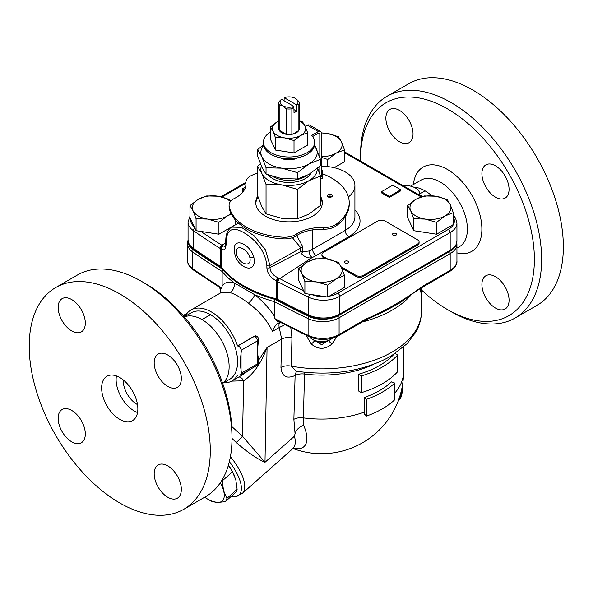 <?xml version="1.0" encoding="UTF-8"?>
<svg xmlns="http://www.w3.org/2000/svg" width="593" height="593" viewBox="0 0 593 593"><rect width="100%" height="100%" fill="white"/><g stroke="black" fill="none" stroke-linecap="round" stroke-linejoin="round"><path stroke-width="0.89" d="M123.277 379.957A19.206 11.089 -120 0 0 136.842 404.233A19.206 11.089 -120 0 0 137.502 404.596M184.267 316.818L191.205 312.808A38.412 22.178 60 0 1 210.433 314.705A38.412 22.178 60 0 1 235.525 348.536A38.412 22.178 60 0 1 229.654 379.32A38.412 22.178 60 0 1 229.15 379.594M55.727 287.546L77.461 274.996A128.029 73.917 60 0 1 141.475 281.341L141.475 281.341A128.029 73.917 60 0 1 232.004 438.145A128.029 73.917 60 0 1 205.489 496.756L183.763 509.298A128.029 73.917 -120 0 0 183.763 361.463A128.029 73.917 -120 0 0 55.727 287.546A128.029 73.917 -120 0 0 36.106 390.135A128.029 73.917 -120 0 0 119.749 502.96A128.029 73.917 -120 0 0 183.763 509.298M141.475 281.341L145.092 283.432L141.475 281.341M232.004 438.145L232.004 433.965A122.907 70.96 -120 0 0 145.092 283.432M137.546 412.528A25.603 14.781 60 0 1 134.233 410.964A25.603 14.781 60 0 1 116.428 375.955M119.749 419.333A25.603 14.781 60 0 1 103.019 396.769A25.603 14.781 60 0 1 106.94 376.244A25.603 14.781 60 0 1 132.55 391.032A25.603 14.781 60 0 1 132.55 420.6A25.603 14.781 60 0 1 119.749 419.333M154.18 473.74A19.206 11.089 60 0 1 158.153 464.949A19.206 11.089 60 0 1 177.359 476.038A19.206 11.089 60 0 1 177.359 498.209A19.206 11.089 60 0 1 162.564 493.065A19.206 11.089 60 0 1 154.18 473.74M71.731 410.46A19.206 11.089 60 0 1 84.28 427.383A19.206 11.089 60 0 1 81.337 442.771A19.206 11.089 60 0 1 62.132 431.689A19.206 11.089 60 0 1 62.132 409.511A19.206 11.089 60 0 1 71.731 410.46M85.31 323.103A19.206 11.089 60 0 1 81.337 331.895A19.206 11.089 60 0 1 62.132 320.806A19.206 11.089 60 0 1 62.132 298.635A19.206 11.089 60 0 1 76.934 303.779A19.206 11.089 60 0 1 85.31 323.103M167.76 386.384A19.206 11.089 60 0 1 155.21 369.461A19.206 11.089 60 0 1 158.153 354.073A19.206 11.089 60 0 1 177.359 365.162A19.206 11.089 60 0 1 177.359 387.333A19.206 11.089 60 0 1 167.76 386.384M447.47 309.568L451.088 311.659A128.029 73.917 -120 0 0 515.109 318.004A128.029 73.917 -120 0 0 534.73 215.407A128.029 73.917 -120 0 0 451.088 102.582A128.029 73.917 -120 0 0 387.073 96.244A128.029 73.917 -120 0 0 360.559 154.855L360.559 159.035A122.907 70.96 60 0 1 447.47 108.86A122.907 70.96 60 0 1 534.382 259.393A122.907 70.96 60 0 1 447.47 309.568A122.907 70.96 60 0 1 421.49 289.977M360.581 161.103A122.907 70.96 60 0 1 360.559 159.035M399.46 141.734A19.206 11.089 60 0 1 386.91 124.812A19.206 11.089 60 0 1 389.853 109.423A19.206 11.089 60 0 1 409.059 120.512A19.206 11.089 60 0 1 409.059 142.683A19.206 11.089 60 0 1 399.46 141.734M481.901 173.653A19.206 11.089 60 0 1 485.882 164.861A19.206 11.089 60 0 1 505.08 175.951A19.206 11.089 60 0 1 505.08 198.121A19.206 11.089 60 0 1 490.285 192.977A19.206 11.089 60 0 1 481.901 173.653M495.481 276.694A19.206 11.089 60 0 1 508.031 293.617A19.206 11.089 60 0 1 505.08 309.005A19.206 11.089 60 0 1 485.882 297.916A19.206 11.089 60 0 1 485.882 275.738A19.206 11.089 60 0 1 495.481 276.694M387.073 96.244L408.807 83.702A128.029 73.917 60 0 1 536.835 157.619A128.029 73.917 60 0 1 536.835 305.454L515.109 318.004M204.659 497.238A30.725 12.542 -131.6 0 0 207.454 498.987A30.725 12.542 -131.6 0 0 217.564 502.449A30.725 12.542 -131.6 0 0 223.554 490.544L226.911 498.394A33.29 13.587 48.4 0 1 225.244 501.708L235.465 492.642A33.29 13.587 -131.6 0 0 237.133 489.329L235.799 479.693L232.449 471.843A33.29 13.587 -131.6 0 0 228.349 465.431M228.446 465.105A30.725 12.542 48.4 0 1 234.235 475.238A30.725 12.542 48.4 0 1 234.324 475.453M225.244 501.708L217.564 502.449L211.901 501.396A33.29 13.587 48.4 0 1 208.929 499.84L207.454 498.987M221.893 480.323A33.29 13.587 48.4 0 1 222.227 480.908L223.554 490.544A30.725 12.542 -131.6 0 0 220.366 482.695M232.449 471.843L222.227 480.908M226.911 498.394L237.133 489.329M447.181 199.478L450.243 204.585A20.488 11.83 0 0 0 435.759 196.216L447.181 199.478M453.304 212.672L444.943 216.008A20.488 11.83 0 0 0 450.243 204.585L453.304 212.672L453.304 224.562L436.581 234.213L413.729 230.684L413.729 218.795L410.667 210.708A20.488 11.83 0 0 0 425.159 219.069A20.488 11.83 0 0 0 444.943 216.008L436.581 222.331L425.159 219.069L413.729 218.795M410.667 210.708L407.606 205.601L415.975 199.278A20.488 11.83 0 0 0 410.667 210.708M415.975 199.278L424.336 195.949L435.759 196.216A20.488 11.83 0 0 0 415.975 199.278M436.581 234.213L436.581 222.331M413.729 230.684L407.606 217.49L407.606 205.601M332.376 338.218A12.801 7.39 180 0 1 330.686 339.426A12.801 7.39 180 0 1 312.578 339.426L312.578 339.426A12.801 7.39 180 0 1 309.813 337.039M344.481 275.5L344.481 287.39L327.751 297.049L304.906 293.513L298.783 280.319L298.783 268.436L307.144 262.113A20.488 11.83 0 0 0 301.844 273.536A20.488 11.83 0 0 0 316.328 281.897A20.488 11.83 0 0 0 336.112 278.836A20.488 11.83 0 0 0 341.42 267.413A20.488 11.83 0 0 0 326.936 259.052L338.358 262.314L341.42 267.413L344.481 275.5L336.112 278.836L327.751 285.159L316.328 281.897L304.906 281.623L301.844 273.536L298.783 268.436M312.578 339.426L314.246 340.389A10.444 6.034 0 0 0 329.019 340.389L330.686 339.426M307.144 262.113L315.506 258.778L326.936 259.052A20.488 11.83 0 0 0 307.144 262.113M304.906 293.513L304.906 281.623M327.751 297.049L327.751 285.159M344.481 149.844L336.112 153.179A20.488 11.83 0 0 0 341.42 141.749A20.488 11.83 0 0 0 326.936 133.388L338.358 136.649L341.42 141.749L344.481 149.844L344.481 161.726L334.17 167.678M235.651 220.329L235.651 224.562L218.928 234.213L196.075 230.684L189.96 217.49L189.96 205.601L198.321 199.278A20.488 11.83 0 0 0 193.014 210.708A20.488 11.83 0 0 0 207.506 219.069A20.488 11.83 0 0 0 227.289 216.008A20.488 11.83 0 0 0 230.877 213.213M325.616 258.867L323.444 257.614L323.444 256.569A5.122 2.958 180 0 1 321.94 254.479A5.122 2.958 180 0 1 323.444 252.388L377.763 221.026A5.122 2.958 180 0 1 385.005 221.026L417.591 239.839A5.122 2.958 180 0 1 419.095 241.929L419.095 242.974A5.122 2.958 180 0 1 417.591 245.065L363.272 276.427A5.122 2.958 180 0 1 356.03 276.427L341.768 268.192M323.444 257.614A5.122 2.958 180 0 1 321.94 255.524L321.94 254.479M242.648 192.265L242.226 192.021L242.226 188.885L244.22 190.042M400.757 189.767L400.757 190.813L389.349 197.402L381.381 192.799L381.381 191.754L389.349 196.357L400.757 189.767L392.788 185.172L381.381 191.754M230.403 201.59A20.488 11.83 0 0 0 218.105 196.216L229.528 199.478L230.744 201.168M231.292 214.058L227.289 216.008L218.928 222.331L207.506 219.069L196.075 218.795L193.014 210.708L189.96 205.601M198.321 199.278L206.683 195.949L218.105 196.216A20.488 11.83 0 0 0 198.321 199.278M196.075 230.684L196.075 218.795M218.928 234.213L218.928 222.331M321.265 156.641A20.488 11.83 0 0 0 336.112 153.179L327.751 159.495L321.265 157.301M321.258 132.899L326.936 133.388A20.488 11.83 0 0 0 321.265 132.988M327.751 166.589L327.751 159.495M296.737 105.102L296.737 111.21L294.017 112.774L293.869 106.421L281.49 99.268L279.199 101.47A10.244 5.915 -0 0 0 278.799 103.108L278.799 128.614A10.244 5.915 -0 0 0 279.199 130.245L286.211 134.3A10.244 5.915 -0 0 0 291.867 134.3L295.373 132.876L298.879 130.245A10.244 5.915 -0 0 0 299.28 128.614L299.28 103.108A10.244 5.915 -0 0 0 298.879 101.47L295.373 98.401A8.962 5.174 180 0 1 296.589 104.85L298.879 104.739A10.244 5.915 -0 0 0 299.28 103.108M278.799 128.577A10.244 5.915 0 0 0 285.092 134.07A10.244 5.915 0 0 0 296.285 132.795A10.244 5.915 0 0 0 299.28 128.577M300.807 135.412L294.017 140.541L284.729 137.895A16.641 9.607 0 0 0 300.807 135.412A16.641 9.607 0 0 0 305.113 126.124L307.604 132.699L300.807 135.412M275.449 137.672L272.965 131.097A16.641 9.607 0 0 0 284.729 137.895L275.449 137.672L275.449 150.051L270.475 139.333L270.475 126.954L277.272 121.817A16.641 9.607 0 0 0 272.965 131.097L270.475 126.954M299.28 120.764L302.63 121.98L305.113 126.124A16.641 9.607 0 0 0 299.28 121.039M278.799 121.039A16.641 9.607 0 0 0 277.272 121.817L278.799 121.002M294.017 140.541L294.017 152.92L307.604 145.077L307.604 132.699M294.017 152.92L275.449 150.051M298.879 104.739L298.879 130.245M291.867 134.3L291.867 108.786L294.017 106.666M312.667 136.509L318.374 133.21A2.046 1.186 -60 0 1 319.397 133.114A2.046 1.186 -60 0 1 319.82 134.048L319.82 157.449M321.265 175.654L322.718 176.492A2.046 1.186 120 0 1 321.695 176.595A2.046 1.186 120 0 1 321.265 175.654L321.265 133.21A4.099 2.365 120 0 0 320.42 131.335A4.099 2.365 120 0 0 318.374 131.542L311.74 135.367A25.603 14.781 180 0 1 314.646 142.201L314.646 143.877A25.603 14.781 180 0 1 289.043 158.657A25.603 14.781 180 0 1 263.433 143.877L263.433 142.201A25.603 14.781 180 0 1 270.475 132.024M320.457 178.211A4.099 2.365 120 0 0 320.672 178.367A4.099 2.365 120 0 0 322.718 178.167L322.533 170.324L321.265 170.31M319.82 166.285L319.82 174.172M318.374 131.542L307.508 125.271A4.099 2.365 -60 0 1 309.553 125.064L320.42 131.335M307.508 125.271L305.306 126.539M314.646 142.201A25.603 14.781 180 0 1 289.043 156.989A25.603 14.781 180 0 1 263.433 142.201M323.326 229.202A33.29 19.221 0 0 0 296.248 235.836L296.248 234.161A33.29 19.221 180 0 1 323.326 227.527L323.326 229.202A15.366 8.873 0 0 0 336.238 225.844A60.175 34.742 0 0 0 349.218 204.296L349.218 202.628A60.175 34.742 0 0 0 322.636 173.801M229.157 207.728L229.157 206.053A15.366 8.873 180 0 1 229.083 205.178L229.083 206.853A15.366 8.873 0 0 0 229.157 207.728A60.175 34.742 0 0 0 246.488 228.861A60.175 34.742 0 0 0 283.098 238.868A15.366 8.873 0 0 0 296.248 235.836M258.111 197.187A33.29 19.221 0 0 0 255.783 203.458A33.29 19.221 0 0 1 258.111 197.187M245.925 184.749A33.29 19.221 0 0 0 245.91 184.505L245.91 182.829A33.29 19.221 180 0 1 245.962 183.912A33.29 19.221 180 0 1 234.413 198.462A15.366 8.873 180 0 0 229.083 205.178M245.91 182.829A15.366 8.873 180 0 1 245.88 182.333L245.88 184.008A15.366 8.873 0 0 0 245.91 184.505M331.887 196.668A2.557 1.475 0 0 0 331.591 196.461A2.557 1.475 0 0 0 327.67 196.668M331.591 194.786A2.557 1.475 180 0 1 332.339 195.831A2.557 1.475 180 0 1 329.782 197.306A2.557 1.475 180 0 1 327.217 195.831A2.557 1.475 180 0 1 328.796 194.467A2.557 1.475 180 0 1 331.591 194.786M322.296 203.458A33.29 19.221 0 0 0 320.457 197.943M320.457 196.268A33.29 19.221 180 0 1 322.325 202.628A33.29 19.221 180 0 1 289.043 221.841A33.29 19.221 180 0 1 255.753 202.628A33.29 19.221 180 0 1 257.74 196.075M229.157 206.053A60.175 34.742 0 0 0 283.098 237.2L283.098 238.868M296.248 234.161A15.366 8.873 180 0 1 283.098 237.2M336.238 225.844L336.238 224.176A15.366 8.873 180 0 1 323.326 227.527M336.238 224.176A60.175 34.742 0 0 0 349.218 202.628M257.621 172.993A60.175 34.742 0 0 0 251.714 175.372A15.366 8.873 180 0 0 245.88 182.333L220.937 196.757M348.395 196.913A33.29 19.221 0 0 0 354.918 185.483A33.29 19.221 0 0 0 321.265 166.262M298.005 157.723A12.801 7.39 180 0 1 280.074 157.723M296.737 111.21L294.017 109.638M284.062 100.751L284.21 97.704L296.589 104.85M293.869 106.421A8.962 5.174 180 0 1 282.705 105.717L286.211 108.786A10.244 5.915 -0 0 0 291.867 108.786M278.799 103.108A10.244 5.915 -0 0 0 279.199 104.739L282.705 105.717A8.962 5.174 180 0 1 281.49 99.268M286.211 108.786L286.211 134.3M279.199 130.245L279.199 104.739M284.21 97.704A8.962 5.174 180 0 1 295.373 98.401M306.766 175.587A23.045 13.305 180 0 1 272.802 176.529M311.051 173.119A23.045 13.305 180 0 1 272.743 178.582A23.045 13.305 180 0 1 268.325 175.002M257.621 149.644L257.621 155.989L261.832 167.107L266.042 174.127L281.749 178.612L297.456 178.982L308.953 174.401L320.457 165.706L320.457 159.361L308.953 163.95L297.456 172.637L281.749 168.153L266.042 167.782L261.832 156.656L257.621 149.644L263.477 144.729M263.589 145.485A28.167 16.263 0 0 0 261.832 156.656A28.167 16.263 0 0 0 281.749 168.153A28.167 16.263 0 0 0 308.953 163.95A28.167 16.263 0 0 0 316.247 148.235A28.167 16.263 0 0 0 314.49 145.485M314.572 144.981L320.457 159.361M297.456 178.982L297.456 172.637M266.042 174.127L266.042 167.782M261.38 166.107A28.167 16.263 0 0 0 261.832 173.386L257.621 166.366L257.621 195.712L261.832 206.831L266.042 213.851L281.749 218.335L297.456 218.706L308.953 214.125L320.457 205.43L320.457 176.091L308.953 180.672A28.167 16.263 0 0 0 317.188 168.56M317.633 168.19L320.457 176.091M297.456 189.367L281.749 184.883A28.167 16.263 0 0 0 308.953 180.672L297.456 189.367L297.456 218.706M257.621 166.366L260.446 163.89M266.042 184.505L261.832 173.386A28.167 16.263 0 0 0 281.749 184.883L266.042 184.505L266.042 213.851M323.444 256.569L328.077 259.245M341.108 266.768L356.03 275.382L356.03 276.427M301.541 253.76A5.122 3.343 124.5 0 1 302.897 251.632L300.71 251.721L301.541 253.76C304.98 257.332 308.516 258.6 312.126 257.562A5.122 2.513 66.5 0 1 309.049 251.017L302.897 251.632L302.845 246.873L296.67 235.562M303.609 290.718A868.048 501.167 180 0 1 279.726 278.628L277.88 277.665C272.95 275.419 270.312 272.061 269.963 267.584L269.963 265.486L265.471 249.898L254.315 235.91L241.44 227.364L231.537 227.104L238.453 223.109M225.17 246.725L221.864 245.22A868.048 501.167 180 0 1 200.916 231.426M189.96 216.297L188.055 222.116A23.045 13.305 0 0 0 193.348 230.603A870.613 502.642 0 0 0 219.966 248.304L221.233 248.956C224.102 250.987 225.725 249.431 226.103 244.279L226.103 242.181C226.734 227.675 234.183 225.503 248.46 235.658C259.489 244.005 265.634 254.026 266.88 265.723L266.88 267.821C267.302 273.432 270.482 277.769 276.427 280.823L278.006 281.808A870.613 502.642 0 0 0 308.664 297.175A23.045 13.305 0 0 0 339.656 296.337L450.183 232.523L450.183 250.298L339.656 314.112A23.045 13.305 180 0 1 308.664 314.95A870.613 502.642 180 0 1 277.101 299.109L277.101 281.29A2.557 1.26 122.3 0 1 278.999 278.213M254.36 260.898C254.39 275.308 234.865 265.916 234.554 251.18C231.945 236.525 249.875 242.952 253.871 257.303L254.36 260.898M223.176 246.08A2.557 2.172 130.7 0 0 221.233 248.956L221.233 266.983A2.557 1.475 0 0 0 220.789 266.598A870.613 502.642 180 0 1 193.348 248.371L193.348 230.603A2.557 1.609 124.9 0 1 194.786 227.905M193.518 249.342A3.84 2.416 124.9 0 1 193.348 248.371A23.045 13.305 180 0 1 188.055 239.891L188.997 244.227A22.823 13.179 0 0 0 193.518 249.342A870.391 502.516 0 0 0 220.952 267.554A3.84 2.32 -57.7 0 1 220.789 266.598L220.789 248.778A2.557 1.675 -62.7 0 1 222.508 245.598M277.88 277.665A2.557 0.534 114.2 0 0 276.427 280.823L276.427 298.85A110.105 63.57 180 0 1 221.233 266.983A3.84 2.861 -37.9 0 0 221.434 267.977A109.89 63.444 0 0 0 276.516 299.784A2.78 1.609 180 0 1 277.25 300.058A870.391 502.516 0 0 0 308.805 315.899A22.823 13.179 0 0 0 339.5 315.061L450.028 251.247A22.823 13.179 0 0 0 455.987 245.228L456.936 240.884A23.045 13.305 180 0 1 450.183 250.298A3.84 2.216 -120 0 1 450.028 251.247M220.952 267.554A2.78 1.609 180 0 1 221.434 267.977M363.272 276.427L363.272 275.382A5.122 2.958 180 0 1 356.03 275.382M419.095 241.929A5.122 2.958 180 0 1 417.591 244.019L417.591 245.065M363.272 275.382L417.591 244.019M395.961 233.516A2.046 1.186 180 0 1 396.554 234.354A2.046 1.186 180 0 1 394.508 235.532A2.046 1.186 180 0 1 392.462 234.354A2.046 1.186 180 0 1 393.722 233.257A2.046 1.186 180 0 1 395.961 233.516M347.972 261.216A2.046 1.186 180 0 1 348.573 262.054A2.046 1.186 180 0 1 346.527 263.24A2.046 1.186 180 0 1 344.481 262.054A2.046 1.186 180 0 1 345.741 260.964A2.046 1.186 180 0 1 347.972 261.216M245.532 186.973L242.226 188.885M389.349 197.402L389.349 196.357M292.401 237.689L300.755 247.711L300.71 251.721L269.963 267.584A2.557 1.475 180 0 1 266.88 267.821M328.018 196.906A2.046 1.186 180 0 1 331.228 196.668A2.046 1.186 180 0 1 331.546 196.906M249.786 257.318C247.266 248.793 236.184 243.679 236.466 251.84C235.97 262.877 252.7 269.778 249.786 257.318L253.871 257.303M240.58 374.909L241.41 373.13L257.355 363.924L257.355 352.427L258.481 358.646L258.481 362.36A3.84 2.216 180 0 1 257.355 363.924A3.84 2.216 60 0 1 256.561 365.681L240.58 374.909L237.563 375.072A40.969 23.653 60 0 1 231.967 380.943A40.969 23.653 60 0 1 223.531 382.841M241.41 350.129L239.402 346.49A3.84 2.216 -120 0 0 238.342 345.63L254.634 336.224A3.84 2.216 60 0 1 257.355 340.931L241.41 350.129L240.38 359.847A40.969 23.653 60 0 1 240.38 364.443L241.41 373.13M187.143 313.26L184.238 314.942L185.394 315.847A40.969 23.653 60 0 1 190.998 309.976A40.969 23.653 60 0 1 211.479 312.007A40.969 23.653 60 0 1 237.563 345.964L239.402 346.49M185.735 315.261A3.84 2.216 60 0 0 184.771 314.95L183.474 316.677M240.38 359.847L241.054 361.834L240.38 364.443M249.705 369.639L242.507 374.858L231.967 380.943M258.481 339.359L257.355 352.427L257.355 340.931A3.84 2.216 -0 0 0 258.481 339.359A3.84 3.84 0 0 0 256.88 336.246L254.434 336.105L237.563 345.964M238.89 376.948A7.679 5.389 -104.4 0 1 243.686 380.81C253.359 374.361 261.157 363.25 267.072 347.476L258.311 360.648M190.998 309.976L221.493 292.371L229.802 292.482C235.191 294.172 241.373 297.738 248.348 303.193C259.208 311.006 267.258 320.413 272.491 331.413L279.251 327.506L281.668 339.092L280.956 367.438A10.244 5.967 -178.6 0 1 291.311 366.133L291.949 337.795L290.8 327.751M422.238 196.528A40.969 23.653 -120 0 0 420.222 195.038M232.004 438.449L236.259 442.519C247.288 452.162 256.865 458.76 264.989 462.303L294.469 436.196A38.412 15.677 48.4 0 1 292.675 448.782L242.181 493.554A38.412 15.677 -131.6 0 0 230.418 456.729M402.951 185.572A14.832 8.561 180 0 1 419.029 191.413A14.832 8.561 180 0 1 419.614 195.193M222.227 268.97A870.079 502.33 180 0 1 193.207 249.749A22.512 12.994 180 0 1 188.085 240.617M338.173 315.772A22.512 12.994 180 0 1 308.449 316.284A870.079 502.33 180 0 1 274.759 299.324A109.572 63.258 180 0 1 267.376 297.1M229.365 461.695A37.381 15.262 48.4 0 1 235.08 496.778A37.381 15.262 48.4 0 1 230.944 496.652M366.541 416.056L364.532 414.166L364.532 397.436L366.541 399.326A85.777 49.523 -0 0 0 394.716 383.063L394.716 399.786A85.777 49.523 180 0 1 366.541 416.056L366.541 399.326M364.532 397.436A81.938 47.307 -0 0 0 391.439 381.899L394.716 383.063M364.532 412.076A81.938 47.307 180 0 1 303.431 417.895L304.505 374.057A10.244 5.952 1.6 0 0 295.106 375.51A10.244 6.53 65.3 0 1 296.937 371.314M361.419 392.648A85.777 49.523 -0 0 0 397.629 371.737L397.629 355.014A85.777 49.523 180 0 1 361.419 375.918L361.419 392.648L358.565 391.002L358.565 374.272A81.938 47.307 -0 0 0 393.856 354.384M397.629 355.014L395.116 353.561M361.419 375.918L358.565 374.272M296.196 371.196L291.311 366.133A99.861 57.654 180 0 0 421.497 311.199C421.453 318.397 419.629 325.26 416.027 331.798L407.08 343.718L391.091 356.089C363.724 371.218 332.095 376.251 296.189 371.196L296.122 371.181M420.318 288.494L420.956 292.631L421.415 287.842M305.973 335.238L311.295 344.007C318.189 349.729 325.075 349.729 331.969 344.007L337.002 336.498M229.802 292.482A7.679 6.13 107 0 0 234.161 282.846C228.624 281.297 224.614 282.35 222.138 285.996L221.901 288.042L221.145 288.398L193.303 269.926C189.367 266.976 187.432 263.766 187.499 260.283A23.045 13.305 180 0 0 192.792 268.77A2.557 1.609 124.9 0 0 193.303 269.926M188.055 239.935L187.499 243.553A23.045 13.305 -0 0 0 192.792 252.04A870.613 502.642 -0 0 0 222.138 271.468L222.138 285.989M422.283 286.478C403.47 300.414 384.649 311.281 365.829 319.064L339.1 334.504L339.1 317.774L450.183 253.641L450.183 270.364A2.557 1.475 60 0 1 449.657 271.535C454.927 267.895 457.351 264.367 456.936 260.957A23.045 13.305 180 0 1 450.183 270.364L422.283 286.478A2.557 1.475 60 0 1 421.756 287.642A2.557 1.475 60 0 1 421.749 287.649A2.557 1.475 60 0 1 421.712 287.672M365.829 319.064A2.557 1.475 60 0 1 365.31 320.235L383.908 311.599L398.288 303.831C404.159 300.154 409.741 295.055 421.756 287.642M365.31 320.235A2.557 1.475 60 0 1 365.303 320.242L338.566 335.675A2.557 1.475 60 0 0 339.1 334.504A23.045 13.305 180 0 1 308.108 335.341A2.557 1.334 115.6 0 0 308.634 336.513C318.938 340.708 328.915 340.426 338.566 335.675M274.759 299.324L274.715 318.537L276.82 320.539L308.634 336.513M220.922 288.25L220.381 289.658L220.678 292.846M248.348 303.193A7.679 2.202 128.2 0 0 254.753 294.728L234.161 282.846A110.105 63.57 -0 0 1 222.138 271.468L222.59 269.2M274.455 316.202C268.888 307.915 262.321 300.755 254.753 294.728A110.105 63.57 -0 0 0 274.463 301.674A870.613 502.642 -0 0 0 308.108 318.611L308.108 335.341A870.613 502.642 180 0 1 274.715 318.537M272.491 331.413C273.736 327.64 275.693 324.882 278.362 323.133L277.116 320.694M278.087 323.281L280.593 322.51M220.381 289.651L219.529 287.375M284.892 324.742L279.251 327.506A7.679 4.433 60 0 1 279.696 322.659M264.989 462.303A7.679 3.135 -131.6 0 1 264.989 462.295L294.469 436.196M291.949 337.795C288.057 337.113 284.625 337.543 281.668 339.092L267.065 347.476L264.989 462.295L242.5 436.255A7.679 0.66 -44.1 0 1 236.259 442.519M231.641 381.121L243.686 380.81L242.5 436.255L231.774 426.523M294.484 436.166L295.055 433.676C296.129 429.851 299.005 427.071 303.668 425.322L303.431 417.895A10.244 5.952 -178.4 0 0 293.876 419.333L295.055 433.676M293.409 448.256A44.29 18.079 -131.6 0 0 303.668 425.322M280.956 367.438C281.823 376.481 286.538 379.172 295.106 375.51L293.876 419.333M420.6 289.732A7.679 7.553 156.5 0 1 420.956 292.631M328.559 340.634A7.679 2.668 48.8 0 0 331.969 344.007M314.698 340.634A7.679 2.668 131.2 0 1 311.295 344.007M326.61 341.427L321.636 344.785L316.662 341.427M237.83 345.986A3.84 2.216 -60 0 1 238.342 345.63L238.141 345.511M254.434 336.105L254.634 336.224A3.84 2.216 -60 0 1 256.102 335.875M413.677 187.143A38.412 22.178 60 0 1 424.996 190.827L419.97 193.726M424.996 190.827A38.412 22.178 60 0 1 431.852 195.801M222.634 383.234A38.412 22.178 -120 0 0 226.63 352.049A38.412 22.178 -120 0 0 201.968 319.59L210.433 314.705M201.968 319.59A38.412 22.178 -120 0 0 184.349 316.914M456.936 252.87A48.648 28.086 -120 0 0 481.538 223.361A48.648 28.086 -120 0 0 447.47 169.487A48.648 28.086 -120 0 0 413.336 184.571M410.601 186.143L421.023 180.131A38.412 22.178 60 0 1 440.228 182.036A38.412 22.178 60 0 1 465.32 215.882A38.412 22.178 60 0 1 459.434 246.658L456.936 248.096M325.038 296.626A20.488 11.83 180 0 1 311.703 294.565M344.481 152.675L421.089 196.913M222.004 197.009L245.88 183.222M225.763 243.078L221.864 245.22A2.557 1.549 122.4 0 0 219.966 248.304M278.006 281.808A2.557 1.408 117.7 0 1 279.726 278.628L312.126 257.562A38.412 22.178 0 0 0 316.202 255.524L348.788 236.703A38.412 22.178 0 0 0 354.918 209.959M453.304 217.253A20.488 11.83 180 0 1 448.375 229.387L337.847 293.201A20.488 11.83 180 0 1 329.285 296.159M194.259 226.756A20.488 11.83 180 0 1 190.687 219.062M319.82 134.048L318.374 133.21M354.918 185.483L354.918 216.845A33.29 19.221 180 0 1 345.17 230.432L312.578 249.245A5.122 2.958 -120 0 0 316.202 255.524M345.17 216.823L345.17 230.432A5.122 2.958 -120 0 0 348.788 236.703M302.845 246.873L269.963 265.486A2.557 1.475 180 0 1 266.88 265.723M312.578 229.869L312.578 249.245A33.29 19.221 180 0 1 309.049 251.017M339.5 315.061A3.84 2.216 -120 0 0 339.656 314.112L339.656 296.337A2.557 1.475 60 0 0 337.847 293.201M309.902 294.284A2.557 1.334 115.6 0 0 308.664 297.175L308.664 314.95A3.84 2.001 -64.4 0 0 308.805 315.899M277.25 300.058A3.84 2.113 -62.2 0 1 277.101 299.109A2.557 1.475 0 0 0 276.427 298.85A3.84 1.29 -75.4 0 0 276.516 299.784M225.118 246.762L225.763 243.538A2.557 1.475 0 0 0 226.103 244.279M225.763 241.388A2.557 1.475 -0 0 0 225.763 241.44A2.557 1.475 -0 0 0 225.763 241.447A2.557 1.475 -0 0 0 226.103 242.181M448.375 229.387A2.557 1.475 60 0 1 450.183 232.523A23.045 13.305 0 0 0 456.936 223.116L455.572 218.157L453.304 215.259M241.054 352.746L241.054 370.921M221.901 288.042A870.613 502.642 180 0 1 192.792 268.77L192.792 252.04A6.404 4.025 -55.1 0 1 193.207 249.749M403.574 347.061L403.574 371.767A81.938 47.307 180 0 1 394.716 393.159M373.805 364.272A81.938 47.307 180 0 1 304.505 374.057A10.244 1.749 97 0 0 304.446 372.285M362.279 321.984A99.861 57.654 -0 0 0 411.572 294.38M308.449 316.284A6.404 3.336 -64.4 0 0 308.108 318.611A23.045 13.305 -0 0 0 339.1 317.774A6.404 3.699 -120 0 0 338.729 315.491M449.82 251.373A6.404 3.699 -120 0 1 450.183 253.641A23.045 13.305 -0 0 0 456.936 244.234L456.936 260.957M401.298 390.935A28.167 16.263 60 0 1 398.073 401.268M229.654 379.305L222.671 383.337M234.235 475.238L234.398 475.623M225.763 243.538L225.763 241.447M225.763 241.44C225.807 238.008 225.785 231.159 231.544 227.097M422.038 196.594L344.481 151.808M188.055 239.891L188.055 222.116M456.936 240.884L456.936 223.116M419.029 191.413L420.281 196.142M235.08 496.778L242.181 493.554M421.497 290.866L421.497 311.199M187.499 243.553L187.499 260.283M449.657 271.535L421.749 287.649M456.81 242.493L456.936 244.234M294.121 447.974L292.675 448.782M292.979 448.53A81.938 81.938 0 0 0 403.574 371.767M397.94 401.624L400.579 398.148L401.683 395.62L402.788 387.859L402.543 384.694M420.459 288.413L420.637 289.918L420.348 289.087M256.561 365.681A3.84 3.84 0 0 0 258.481 362.36"/></g></svg>

